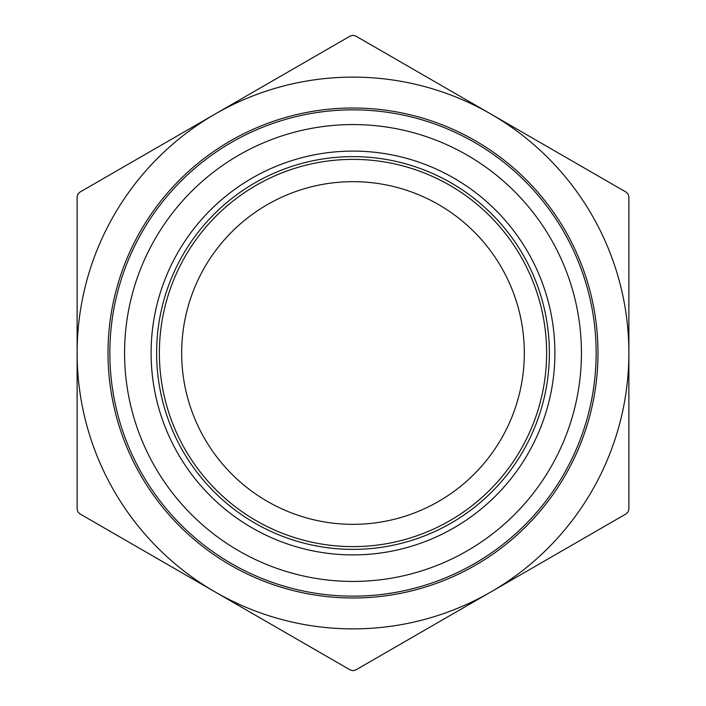 <?xml version="1.0" encoding="UTF-8"?>
<svg xmlns="http://www.w3.org/2000/svg" width="706" height="706" viewBox="0 0 706 706"><rect width="100%" height="100%" fill="white"/><g stroke="black" fill="none" stroke-linecap="round" stroke-linejoin="round"><path stroke-width="1.06" d="M597.991 353A244.991 244.991 0 0 0 353 108.009A244.991 244.991 0 0 0 108.009 353A244.991 244.991 0 0 0 353 597.991A244.991 244.991 0 0 0 597.991 353M546.62 353A193.62 193.62 0 0 1 353 546.62A193.62 193.62 0 0 1 159.379 353A193.62 193.62 0 0 1 353 159.379A193.62 193.62 0 0 1 546.62 353M596.146 353A243.146 243.146 0 0 0 353 109.854A243.146 243.146 0 0 0 109.854 353A243.146 243.146 0 0 0 353 596.146A243.146 243.146 0 0 0 596.146 353M581.435 353A228.435 228.435 0 0 1 353 581.435A228.435 228.435 0 0 1 124.565 353A228.435 228.435 0 0 1 353 124.565A228.435 228.435 0 0 1 581.435 353M524.329 353A171.329 171.329 0 0 0 353 181.671A171.329 171.329 0 0 0 181.671 353A171.329 171.329 0 0 0 353 524.329A171.329 171.329 0 0 0 524.329 353M156.626 353A196.374 196.374 0 0 1 353 156.626A196.374 196.374 0 0 1 549.374 353A196.374 196.374 0 0 1 353 549.374A196.374 196.374 0 0 1 156.626 353M151.102 353A201.898 201.898 0 0 0 353 554.898A201.898 201.898 0 0 0 554.898 353A201.898 201.898 0 0 0 353 151.102A201.898 201.898 0 0 0 151.102 353M628.137 194.15L628.878 196.912L628.878 509.088L628.137 511.85L626.116 513.871L490.935 591.919L355.762 669.959L353 670.7L350.238 669.959L215.065 591.919L79.884 513.871L77.863 511.85L77.122 509.088L77.122 196.912L77.863 194.15L79.884 192.129L215.065 114.081L350.238 36.041L353 35.3L355.762 36.041L490.935 114.081L626.116 192.129L628.137 194.15M628.878 437.605L628.878 439.397M628.878 445.76L628.878 455.379M628.878 415.834L628.878 433.925M628.878 360.66L628.878 367.579M628.878 282.497L628.878 291.693M628.878 264.415L628.878 280.661M628.878 493.979L628.878 496.459M628.878 481.13L628.878 488.04M628.878 210.159L628.878 212.303M628.878 216.292L628.878 225.488M628.878 227.632L628.878 240.808M628.878 242.952L628.878 243.879M628.878 252.766L628.878 258.59M628.878 298.744L628.878 310.084M628.878 293.837L628.878 296.599M628.878 315.6L628.878 328.475M628.878 312.228L628.878 316.253M628.878 377.216L628.878 392.545M628.878 467.884L628.878 476.841M628.878 459.059L628.878 461.203M215.065 114.081A275.878 275.878 0 0 0 215.065 591.919A275.878 275.878 0 0 0 628.878 353A275.878 275.878 0 0 0 215.065 114.081M628.878 338.801L628.878 344.722"/></g></svg>

